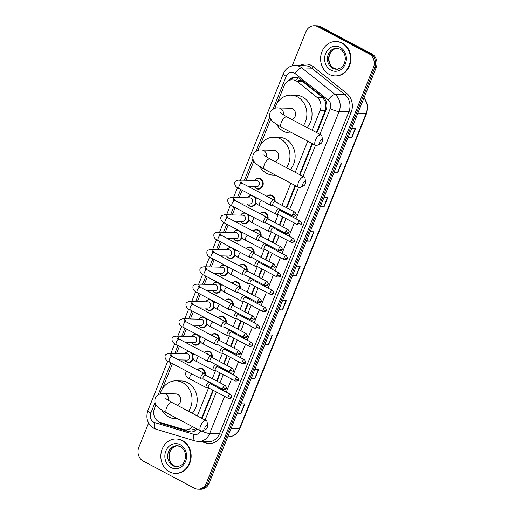 <?xml version="1.0" encoding="UTF-8"?>
<svg xmlns="http://www.w3.org/2000/svg" width="515" height="515" viewBox="0 0 515 515"><rect width="100%" height="100%" fill="white"/><g stroke="black" fill="none" stroke-linecap="round" stroke-linejoin="round"><path stroke-width="0.77" d="M267.079 196.434A5.504 4.77 91.4 0 1 270.459 194.934A5.504 4.77 91.4 0 1 272.338 195.436A5.504 4.77 91.4 0 1 275.01 201.468M260.114 213.77A5.504 4.77 91.4 0 1 263.487 212.277A5.504 4.77 91.4 0 1 265.373 212.772A5.504 4.77 91.4 0 1 268.038 218.811M253.142 231.113A5.504 4.77 91.4 0 1 256.522 229.613A5.504 4.77 91.4 0 1 258.401 230.108A5.504 4.77 91.4 0 1 261.066 236.147M246.17 248.449A5.504 4.77 91.4 0 1 249.55 246.949A5.504 4.77 91.4 0 1 251.429 247.445A5.504 4.77 91.4 0 1 254.101 253.483M239.205 265.785A5.504 4.77 91.4 0 1 242.578 264.285A5.504 4.77 91.4 0 1 244.464 264.787A5.504 4.77 91.4 0 1 247.129 270.819M232.233 283.121A5.504 4.77 91.4 0 1 235.613 281.621A5.504 4.77 91.4 0 1 237.492 282.123A5.504 4.77 91.4 0 1 240.157 288.162M225.261 300.457A5.504 4.77 91.4 0 1 228.641 298.964A5.504 4.77 91.4 0 1 230.52 299.46A5.504 4.77 91.4 0 1 233.192 305.498M218.296 317.8A5.504 4.77 91.4 0 1 221.669 316.3A5.504 4.77 91.4 0 1 223.555 316.796A5.504 4.77 91.4 0 1 226.22 322.834M211.324 335.136A5.504 4.77 91.4 0 1 214.703 333.636A5.504 4.77 91.4 0 1 216.583 334.132A5.504 4.77 91.4 0 1 219.248 340.17M204.352 352.472A5.504 4.77 91.4 0 1 207.732 350.973A5.504 4.77 91.4 0 1 209.611 351.475A5.504 4.77 91.4 0 1 212.283 357.507M197.387 369.809A5.504 4.77 91.4 0 1 200.76 368.315A5.504 4.77 91.4 0 1 202.646 368.811A5.504 4.77 91.4 0 1 205.311 374.849M254.719 196.897A5.504 4.77 91.4 0 1 255.826 198.648M255.981 202.807A5.504 4.77 91.4 0 1 251.365 206.489A5.504 4.77 91.4 0 1 249.485 205.987A5.504 4.77 91.4 0 1 247.483 203.985A5.163 4.468 91.4 0 0 249.266 205.665A5.163 4.468 91.4 0 0 251.03 206.135L253.032 206.18M247.747 214.234A5.504 4.77 91.4 0 1 248.861 215.985M249.015 220.15A5.504 4.77 91.4 0 1 244.393 223.825A5.504 4.77 91.4 0 1 242.514 223.323A5.504 4.77 91.4 0 1 240.511 221.321M240.775 231.57A5.504 4.77 91.4 0 1 241.889 233.321M242.044 237.486A5.504 4.77 91.4 0 1 237.428 241.162A5.504 4.77 91.4 0 1 235.542 240.666A5.504 4.77 91.4 0 1 233.54 238.657A5.163 4.468 91.4 0 0 235.323 240.344A5.163 4.468 91.4 0 0 237.087 240.808L239.095 240.859M233.81 248.906A5.504 4.77 91.4 0 1 234.917 250.657M235.072 254.822A5.504 4.77 91.4 0 1 230.456 258.498A5.504 4.77 91.4 0 1 228.576 258.002A5.504 4.77 91.4 0 1 226.574 256M254.474 186.649A5.163 4.468 91.4 0 0 256.232 188.329A5.163 4.468 91.4 0 0 257.996 188.799A5.163 4.468 91.4 0 0 262.47 184.788A5.163 4.468 91.4 0 0 260.011 178.943A5.163 4.468 91.4 0 0 258.24 178.473A5.163 4.468 91.4 0 0 254.616 180.456A5.504 4.77 91.4 0 1 258.594 178.139A5.504 4.77 91.4 0 1 260.481 178.634A5.504 4.77 91.4 0 1 263.107 184.872A5.504 4.77 91.4 0 1 258.337 189.147A5.504 4.77 91.4 0 1 256.451 188.651A5.504 4.77 91.4 0 1 254.449 186.649M226.838 266.249A5.504 4.77 91.4 0 1 227.952 268M228.106 272.158A5.504 4.77 91.4 0 1 223.484 275.834A5.504 4.77 91.4 0 1 221.605 275.338A5.504 4.77 91.4 0 1 219.602 273.336A5.163 4.468 91.4 0 0 221.386 275.016A5.163 4.468 91.4 0 0 223.15 275.486L225.152 275.531M219.866 283.585A5.504 4.77 91.4 0 1 220.98 285.336M221.135 289.494A5.504 4.77 91.4 0 1 216.519 293.177A5.504 4.77 91.4 0 1 214.633 292.675A5.504 4.77 91.4 0 1 212.631 290.672M212.901 300.921A5.504 4.77 91.4 0 1 214.008 302.672M214.163 306.837A5.504 4.77 91.4 0 1 209.547 310.513A5.504 4.77 91.4 0 1 207.667 310.011A5.504 4.77 91.4 0 1 205.665 308.009A5.163 4.468 91.4 0 0 207.448 309.695A5.163 4.468 91.4 0 0 209.212 310.159L211.214 310.204M205.929 318.257A5.504 4.77 91.4 0 1 207.043 320.008M207.197 324.173A5.504 4.77 91.4 0 1 202.575 327.849A5.504 4.77 91.4 0 1 200.696 327.353A5.504 4.77 91.4 0 1 198.693 325.345M198.957 335.593A5.504 4.77 91.4 0 1 200.071 337.344M200.226 341.509A5.504 4.77 91.4 0 1 195.61 345.185A5.504 4.77 91.4 0 1 193.724 344.69A5.504 4.77 91.4 0 1 191.722 342.687M191.992 352.936A5.504 4.77 91.4 0 1 193.099 354.687M193.254 358.846A5.504 4.77 91.4 0 1 188.638 362.521A5.504 4.77 91.4 0 1 186.758 362.026A5.504 4.77 91.4 0 1 184.756 360.024M316.448 132.535L325.841 108.826L325.712 102.408L322.77 97.65L302.929 81.788L301.545 80.9L297.76 79.96L292.456 79.831A10.326 8.942 -88.6 0 0 284.106 85.863L277.115 103.251M312.148 130.256L320.163 110.313A10.326 8.942 -88.6 0 0 317.182 97.515L297.335 81.653A10.326 8.942 -88.6 0 0 295.99 80.765A10.326 8.942 -88.6 0 0 292.456 79.831M201.616 418.199L212.888 390.151M214.568 385.98L214.91 385.13M216.583 380.952L219.86 372.815M221.534 368.637L221.875 367.787M223.555 363.616L226.825 355.472M228.506 351.301L228.847 350.451M230.527 346.28L233.797 338.136M235.477 333.965L235.819 333.115M237.492 328.943L240.769 320.8M242.443 316.628L242.784 315.779M244.464 311.601L247.734 303.464M249.415 299.286L249.756 298.436M251.436 294.265L254.706 286.128M256.386 281.95L256.728 281.1M258.401 276.928L261.678 268.785M263.352 264.613L263.693 263.764M265.373 259.592L268.643 251.449M270.324 247.277L270.665 246.428M272.345 242.25L275.615 234.113M277.295 229.941L277.637 229.091M279.31 224.913L282.587 216.776M284.261 212.598L284.602 211.749M286.282 207.577L295.153 185.509M299.543 174.591L312.064 143.447M155.942 404.674L154.532 408.189A10.326 8.942 -88.6 0 0 160.326 422.474L183.72 429.51A10.326 8.942 -88.6 0 0 185.786 429.838L191.316 429.974L194.271 429.368L195.893 428.409M197.309 415.914L208.575 387.898M210.365 383.45L210.603 382.845M212.283 378.673L215.54 370.555M217.33 366.107L217.575 365.508M219.248 361.337L222.512 353.219M224.302 348.771L224.54 348.172M226.22 344.001L229.484 335.883M231.274 331.435L231.512 330.836M233.192 326.658L236.449 318.547M238.239 314.099L238.484 313.5M240.157 309.322L243.421 301.204M245.211 296.762L245.449 296.157M247.129 291.986L250.393 283.868M252.183 279.42L252.421 278.821M254.101 274.649L257.358 266.532M259.148 262.084L259.393 261.485M261.066 257.313L264.33 249.196M266.12 244.747L266.358 244.149M268.038 239.971L271.302 231.859M273.092 227.411L273.33 226.806M275.01 222.635L278.267 214.517M280.057 210.075L280.302 209.47M281.975 205.298L290.846 183.231M295.237 172.313L307.758 141.168M185.786 429.838A10.326 8.942 -88.6 0 0 192.488 426.607M270.781 119.01L260.204 145.314M253.869 161.073L246.157 180.256M242.147 190.241L239.192 197.593M235.175 207.577L232.22 214.929M228.209 224.913L225.248 232.265M221.238 242.25L218.283 249.608M214.266 259.586L211.311 266.944M207.3 276.928L204.339 284.28M200.329 294.265L197.374 301.616M193.357 311.601L190.402 318.952M186.391 328.937L183.43 336.295M179.42 346.28L176.465 353.631M172.448 363.616L162.277 388.915M247.625 197.792A5.504 4.77 91.4 0 1 251.623 195.475A5.504 4.77 91.4 0 1 252.112 195.52M248.455 216.757A5.163 4.468 91.4 0 0 246.067 213.616A5.163 4.468 91.4 0 0 244.303 213.152A5.163 4.468 91.4 0 0 240.679 215.128A5.504 4.77 91.4 0 1 244.657 212.811A5.504 4.77 91.4 0 1 245.146 212.856M233.688 232.465A5.504 4.77 91.4 0 1 237.685 230.154A5.504 4.77 91.4 0 1 238.175 230.192M234.518 251.436A5.163 4.468 91.4 0 0 232.13 248.294A5.163 4.468 91.4 0 0 230.366 247.824A5.163 4.468 91.4 0 0 226.742 249.807A5.504 4.77 91.4 0 1 230.714 247.49A5.504 4.77 91.4 0 1 231.203 247.528M219.751 267.143A5.504 4.77 91.4 0 1 223.748 264.826A5.504 4.77 91.4 0 1 224.237 264.865M220.575 286.108A5.163 4.468 91.4 0 0 218.193 282.967A5.163 4.468 91.4 0 0 216.422 282.503A5.163 4.468 91.4 0 0 212.798 284.48A5.504 4.77 91.4 0 1 216.776 282.162A5.504 4.77 91.4 0 1 217.266 282.207M205.807 301.816A5.504 4.77 91.4 0 1 209.805 299.505A5.504 4.77 91.4 0 1 210.294 299.543M206.637 320.787A5.163 4.468 91.4 0 0 204.249 317.639A5.163 4.468 91.4 0 0 202.485 317.176A5.163 4.468 91.4 0 0 198.861 319.152A5.504 4.77 91.4 0 1 202.839 316.841A5.504 4.77 91.4 0 1 203.328 316.88M191.87 336.495A5.504 4.77 91.4 0 1 195.867 334.177A5.504 4.77 91.4 0 1 196.357 334.216M184.898 353.831A5.504 4.77 91.4 0 1 188.896 351.513A5.504 4.77 91.4 0 1 189.385 351.552M316.918 132.78L326.059 110.043A10.326 8.942 -88.6 0 0 323.079 97.245L300.258 79.001A10.326 8.942 -88.6 0 0 298.906 78.113A10.326 8.942 -88.6 0 0 295.378 77.179A10.326 8.942 -88.6 0 0 288.297 80.907M290.383 80.063A10.326 8.942 91.4 0 1 296.061 77.231M292.185 65.843L305.884 31.776A10.326 8.942 91.4 0 1 314.234 25.75A10.326 8.942 91.4 0 1 317.761 26.683L369.107 53.875A10.326 8.942 91.4 0 1 373.433 67.555L206.367 483.154A10.326 8.942 91.4 0 1 198.018 489.186A10.326 8.942 91.4 0 1 194.483 488.252L143.144 461.06A10.326 8.942 91.4 0 1 138.812 447.381L148.603 423.027M314.234 25.75L316.983 25.814A10.326 8.942 91.4 0 1 320.517 26.748L371.856 53.94L370.478 53.908A10.326 8.942 91.4 0 1 374.811 67.587L207.745 483.192A10.326 8.942 91.4 0 1 199.389 489.218A10.326 8.942 91.4 0 0 207.745 483.192L374.811 67.587A10.326 8.942 91.4 0 0 370.478 53.908L319.139 26.716L370.478 53.908L369.107 53.875M315.611 25.782A10.326 8.942 91.4 0 1 319.139 26.716A10.326 8.942 91.4 0 0 315.611 25.782M202.08 418.444L213.352 390.396M215.032 386.224L215.373 385.375M217.053 381.203L220.323 373.06M222.004 368.888L222.345 368.038M224.019 363.86L227.295 355.723M228.969 351.545L229.317 350.696M230.99 346.524L234.261 338.387M235.941 334.209L236.282 333.36M237.962 329.188L241.232 321.045M242.913 316.873L243.254 316.023M244.928 311.852L248.204 303.708M249.878 299.537L250.226 298.687M251.899 294.509L255.17 286.372M256.85 282.201L257.191 281.351M258.871 277.173L262.141 269.036M263.822 264.858L264.163 264.008M265.837 259.837L269.113 251.7M270.787 247.522L271.135 246.672M272.808 242.501L276.079 234.357M277.759 230.186L278.1 229.336M279.78 225.164L283.05 217.021M284.731 212.85L285.072 212M286.746 207.822L295.616 185.761M300.007 174.843L312.528 143.698M158.279 421.534A10.326 8.942 -88.6 0 0 161.736 423.588L188.638 431.679A10.326 8.942 -88.6 0 0 190.698 432.008A10.326 8.942 -88.6 0 0 197.148 429.072M191.387 431.995A10.326 8.942 91.4 0 1 190.009 431.712L163.113 423.62A10.326 8.942 91.4 0 1 161.118 422.712M371.856 53.94A10.326 8.942 91.4 0 1 376.188 67.62L209.116 483.225A10.326 8.942 91.4 0 1 200.766 489.25L198.018 489.186M265.09 343.981L268.444 344.426A2.755 0.547 21.9 0 0 268.714 344.451L264.942 344.361M268.714 334.975L272.486 335.059L268.714 344.451M251.256 378.403L254.603 378.853A2.755 0.547 21.9 0 0 254.874 378.873L251.101 378.783M254.874 369.397L258.646 369.487L254.874 378.873M237.415 412.83L240.763 413.275A2.755 0.547 21.9 0 0 241.033 413.3L237.261 413.21M241.039 403.824L244.812 403.908L241.033 413.3M306.612 240.705L309.959 241.155A2.755 0.547 21.9 0 0 310.23 241.174L306.457 241.084M310.23 231.699L314.002 231.789L310.23 241.174M320.446 206.283L323.793 206.727A2.755 0.547 21.9 0 0 324.07 206.753L320.291 206.663M324.07 197.271L327.843 197.361L324.07 206.753M334.286 171.856L337.634 172.306A2.755 0.547 21.9 0 0 337.904 172.325L334.132 172.235M337.904 162.849L341.683 162.94L337.904 172.325M348.127 137.434L351.475 137.878A2.755 0.547 21.9 0 0 351.745 137.904L347.973 137.814M351.745 128.422L355.517 128.512L351.745 137.904M278.93 309.554L282.278 310.004A2.755 0.547 21.9 0 0 282.548 310.024L278.776 309.933M282.555 300.548L286.327 300.638L282.548 310.024M292.771 275.132L296.119 275.577A2.755 0.547 21.9 0 0 296.389 275.602L292.617 275.512M296.389 266.12L300.161 266.21L296.389 275.602M329.207 74.379A17.207 14.903 91.4 0 1 320.987 54.899A17.207 14.903 91.4 0 1 335.902 41.528A17.207 14.903 91.4 0 1 341.786 43.08A17.207 14.903 91.4 0 1 350 62.566A17.207 14.903 91.4 0 1 335.085 75.93A17.207 14.903 91.4 0 1 329.207 74.379M335.902 41.528L336.417 41.541A17.207 14.903 91.4 0 1 342.301 43.093A17.207 14.903 91.4 0 1 350.515 62.579A17.207 14.903 91.4 0 1 335.606 75.943L335.085 75.93M319.886 141.58A2.408 1.107 117.9 0 0 320.626 143.698A2.408 1.107 117.9 0 0 322.293 141.638A2.408 1.107 117.9 0 0 322.557 140.054A2.408 1.107 117.9 0 0 321.431 139.584A2.408 1.107 117.9 0 0 319.886 141.58M320.626 143.698L317.266 145.256A5.852 2.684 -62.1 0 1 315.65 145.352A5.852 2.684 -62.1 0 1 315.463 140.112A5.852 2.684 -62.1 0 1 321.128 135.007A5.852 2.684 -62.1 0 1 321.959 136.404L322.557 140.054M292.089 119.628A5.852 5.066 -88.6 0 0 295.552 114.388A5.852 5.066 -88.6 0 0 292.629 108.768A5.852 5.066 -88.6 0 0 290.627 108.24L278.589 107.957C275.216 107.448 272.377 108.968 270.072 112.508C269.236 115.669 269.757 118.231 271.637 120.195C272.287 121.527 275.609 123.903 281.602 127.321L315.65 145.352M292.153 132.909A18.926 16.39 91.4 0 1 290.042 133.012A18.926 16.39 91.4 0 1 283.572 131.306A18.926 16.39 91.4 0 1 276.709 124.456M274.901 108.356A18.926 16.39 91.4 0 1 290.936 95.166A18.926 16.39 91.4 0 1 297.413 96.878A18.926 16.39 91.4 0 1 303.419 125.628M290.936 95.166L296.099 95.288A18.926 16.39 91.4 0 1 302.569 97A18.926 16.39 91.4 0 1 307.152 127.611M302.975 183.643A2.408 1.107 117.9 0 0 303.721 185.761A2.408 1.107 117.9 0 0 305.382 183.701A2.408 1.107 117.9 0 0 305.653 182.117A2.408 1.107 117.9 0 0 304.52 181.647A2.408 1.107 117.9 0 0 302.975 183.643M303.721 185.761L300.361 187.318A5.852 2.684 -62.1 0 1 298.739 187.409A5.852 2.684 -62.1 0 1 298.552 182.168A5.852 2.684 -62.1 0 1 304.217 177.07A5.852 2.684 -62.1 0 1 305.047 178.46L305.653 182.117M275.177 161.691A5.852 5.066 -88.6 0 0 278.641 156.451A5.852 5.066 -88.6 0 0 275.718 150.831A5.852 5.066 -88.6 0 0 273.723 150.303L261.678 150.019C258.311 149.511 255.472 151.024 253.168 154.571C252.331 157.732 252.852 160.294 254.725 162.251C255.382 163.59 258.704 165.965 264.691 169.377L298.739 187.409M275.242 174.965A18.926 16.39 91.4 0 1 273.137 175.074A18.926 16.39 91.4 0 1 266.661 173.362A18.926 16.39 91.4 0 1 259.805 166.519M257.996 150.412A18.926 16.39 91.4 0 1 274.032 137.228A18.926 16.39 91.4 0 1 280.501 138.941A18.926 16.39 91.4 0 1 286.507 167.69M274.032 137.228L279.188 137.351A18.926 16.39 91.4 0 1 285.664 139.063A18.926 16.39 91.4 0 1 290.241 169.667M205.047 427.244A2.408 1.107 117.9 0 0 205.794 429.362A2.408 1.107 117.9 0 0 207.455 427.302A2.408 1.107 117.9 0 0 207.725 425.718A2.408 1.107 117.9 0 0 206.592 425.248A2.408 1.107 117.9 0 0 205.047 427.244M205.794 429.362L202.434 430.92A5.852 2.684 -62.1 0 1 200.811 431.01A5.852 2.684 -62.1 0 1 200.625 425.776A5.852 2.684 -62.1 0 1 206.29 420.671A5.852 2.684 -62.1 0 1 207.12 422.062L207.725 425.718M177.25 405.292A5.852 5.066 -88.6 0 0 180.714 400.052A5.852 5.066 -88.6 0 0 177.791 394.432A5.852 5.066 -88.6 0 0 175.795 393.904L163.751 393.621C160.384 393.112 157.545 394.632 155.24 398.172C154.403 401.333 154.925 403.895 156.798 405.859C157.455 407.191 160.777 409.567 166.763 412.978L200.811 431.01M177.315 418.566A18.926 16.39 91.4 0 1 175.209 418.676A18.926 16.39 91.4 0 1 168.733 416.963A18.926 16.39 91.4 0 1 161.877 410.12M160.068 394.014A18.926 16.39 91.4 0 1 176.104 380.83A18.926 16.39 91.4 0 1 182.574 382.542A18.926 16.39 91.4 0 1 188.58 411.292M176.104 380.83L181.261 380.952A18.926 16.39 91.4 0 1 187.737 382.664A18.926 16.39 91.4 0 1 192.314 413.275M169.429 471.83A17.207 14.903 91.4 0 1 161.214 452.344A17.207 14.903 91.4 0 1 176.13 438.98A17.207 14.903 91.4 0 1 182.014 440.531A17.207 14.903 91.4 0 1 190.228 460.011A17.207 14.903 91.4 0 1 175.312 473.382A17.207 14.903 91.4 0 1 169.429 471.83M176.13 438.98L176.645 438.992A17.207 14.903 91.4 0 1 182.529 440.544A17.207 14.903 91.4 0 1 190.743 460.024A17.207 14.903 91.4 0 1 175.827 473.394L175.312 473.382M240.814 183.559L240.305 182.053L242.127 183.218A3.096 1.423 117.9 0 0 239.134 185.921A3.096 1.423 117.9 0 0 239.063 186.095A3.096 1.423 117.9 0 0 239.23 188.696C235.928 187.338 234.447 185.278 234.789 182.516C234.782 181.357 236.115 180.546 238.793 180.083L256.818 180.507A3.096 2.684 91.4 0 1 257.88 180.784A3.096 2.684 91.4 0 1 259.354 184.293A3.096 2.684 91.4 0 1 256.67 186.7L248.327 186.501M275.171 201.693L274.089 200.226A3.096 1.423 117.9 0 0 273.851 200.02A3.096 1.423 117.9 0 0 273.536 199.942A3.096 1.423 117.9 0 0 270.858 202.723A3.096 1.423 117.9 0 0 270.954 205.498A3.096 1.423 117.9 0 0 271.257 205.575A3.096 1.423 117.9 0 0 271.27 205.575M275.242 201.79A2.234 1.024 117.9 0 0 275.074 201.642A2.234 1.024 117.9 0 0 274.843 201.584A2.234 1.024 117.9 0 0 272.905 203.592A2.234 1.024 117.9 0 0 272.976 205.594L292.81 216.1C295.23 216.145 296.273 215.766 295.932 214.955A2.234 0.444 21.9 0 1 295.616 215.051A2.234 0.444 -158.1 0 1 292.739 214.092A2.234 1.024 117.9 0 0 292.81 216.1M233.842 200.895L233.334 199.395L235.162 200.56A3.096 1.423 117.9 0 0 232.162 203.258A3.096 1.423 117.9 0 0 232.091 203.438A3.096 1.423 117.9 0 0 232.259 206.032C228.956 204.674 227.476 202.614 227.817 199.859C227.81 198.693 229.143 197.882 231.821 197.419L249.846 197.844A3.096 2.684 91.4 0 1 250.908 198.127A3.096 2.684 91.4 0 1 252.389 201.629A3.096 2.684 91.4 0 1 249.704 204.037L241.355 203.837M247.651 197.792A5.163 4.468 91.4 0 1 251.275 195.809A5.163 4.468 91.4 0 1 253.039 196.279A5.163 4.468 91.4 0 1 255.427 199.421M268.199 219.03L267.118 217.568A3.096 1.423 117.9 0 0 266.886 217.356A3.096 1.423 117.9 0 0 266.564 217.279A3.096 1.423 117.9 0 0 263.886 220.059A3.096 1.423 117.9 0 0 263.983 222.834A3.096 1.423 117.9 0 0 264.292 222.911A3.096 1.423 117.9 0 0 264.304 222.911L266.107 222.982M268.27 219.126A2.234 1.024 117.9 0 0 268.103 218.978A2.234 1.024 117.9 0 0 267.871 218.92A2.234 1.024 117.9 0 0 265.94 220.929A2.234 1.024 117.9 0 0 266.01 222.931L285.844 233.437C288.265 233.482 289.301 233.102 288.966 232.291A2.234 0.444 21.9 0 1 288.645 232.387A2.234 0.444 -158.1 0 1 285.774 231.435A2.234 1.024 117.9 0 0 285.844 233.437M255.524 202.015A5.163 4.468 91.4 0 1 251.03 206.135M226.87 218.231L226.368 216.731L228.19 217.897A3.096 1.423 117.9 0 0 225.19 220.594A3.096 1.423 117.9 0 0 225.126 220.774A3.096 1.423 117.9 0 0 225.293 223.368C221.984 222.01 220.504 219.95 220.845 217.195C220.838 216.036 222.177 215.219 224.849 214.755L242.88 215.18A3.096 2.684 91.4 0 1 243.936 215.463A3.096 2.684 91.4 0 1 245.417 218.965A3.096 2.684 91.4 0 1 242.732 221.373L234.389 221.18M248.552 219.351A5.163 4.468 91.4 0 1 244.059 223.471A5.163 4.468 91.4 0 1 242.295 223.008A5.163 4.468 91.4 0 1 240.531 221.321M261.234 236.366L260.152 234.904A3.096 1.423 117.9 0 0 259.914 234.698A3.096 1.423 117.9 0 0 259.599 234.615A3.096 1.423 117.9 0 0 256.914 237.396A3.096 1.423 117.9 0 0 257.017 240.17A3.096 1.423 117.9 0 0 257.32 240.248A3.096 1.423 117.9 0 0 257.333 240.248M261.305 236.462A2.234 1.024 117.9 0 0 261.131 236.314A2.234 1.024 117.9 0 0 260.905 236.256A2.234 1.024 117.9 0 0 258.968 238.265A2.234 1.024 117.9 0 0 259.039 240.267L278.873 250.773C281.293 250.818 282.336 250.438 281.995 249.633A2.234 0.444 21.9 0 1 281.673 249.724A2.234 0.444 -158.1 0 1 278.802 248.771A2.234 1.024 117.9 0 0 278.873 250.773M219.905 235.567L219.396 234.068L221.218 235.233A3.096 1.423 117.9 0 0 218.225 237.93A3.096 1.423 117.9 0 0 218.154 238.11A3.096 1.423 117.9 0 0 218.321 240.705C215.019 239.346 213.538 237.293 213.88 234.531C213.873 233.372 215.206 232.555 217.884 232.091L235.909 232.516A3.096 2.684 91.4 0 1 236.971 232.799A3.096 2.684 91.4 0 1 238.445 236.308A3.096 2.684 91.4 0 1 235.761 238.709L227.418 238.516M233.707 232.465A5.163 4.468 91.4 0 1 237.331 230.488A5.163 4.468 91.4 0 1 239.102 230.952A5.163 4.468 91.4 0 1 241.484 234.093M254.262 253.708L253.18 252.241A3.096 1.423 117.9 0 0 252.942 252.035A3.096 1.423 117.9 0 0 252.627 251.957A3.096 1.423 117.9 0 0 249.949 254.732A3.096 1.423 117.9 0 0 250.045 257.506A3.096 1.423 117.9 0 0 250.348 257.59A3.096 1.423 117.9 0 0 250.361 257.59L252.17 257.661M254.333 253.805A2.234 1.024 117.9 0 0 254.165 253.65A2.234 1.024 117.9 0 0 253.934 253.592A2.234 1.024 117.9 0 0 251.996 255.601A2.234 1.024 117.9 0 0 252.067 257.609L271.901 268.109C274.321 268.161 275.364 267.774 275.023 266.97A2.234 0.444 21.9 0 1 274.707 267.066A2.234 0.444 -158.1 0 1 271.83 266.107A2.234 1.024 117.9 0 0 271.901 268.109M241.587 236.694A5.163 4.468 91.4 0 1 237.087 240.808M212.933 252.904L212.425 251.404L214.253 252.569A3.096 1.423 117.9 0 0 211.253 255.273A3.096 1.423 117.9 0 0 211.182 255.446A3.096 1.423 117.9 0 0 211.35 258.047C208.047 256.682 206.567 254.629 206.908 251.867C206.901 250.708 208.234 249.897 210.912 249.427L228.937 249.859A3.096 2.684 91.4 0 1 229.999 250.136A3.096 2.684 91.4 0 1 231.48 253.644A3.096 2.684 91.4 0 1 228.795 256.052L220.446 255.852M234.615 254.03A5.163 4.468 91.4 0 1 230.121 258.144A5.163 4.468 91.4 0 1 228.357 257.68A5.163 4.468 91.4 0 1 226.594 256M247.29 271.045L246.209 269.577A3.096 1.423 117.9 0 0 245.977 269.371A3.096 1.423 117.9 0 0 245.655 269.293A3.096 1.423 117.9 0 0 242.977 272.075A3.096 1.423 117.9 0 0 243.074 274.843A3.096 1.423 117.9 0 0 243.383 274.926A3.096 1.423 117.9 0 0 243.395 274.926M247.361 271.141A2.234 1.024 117.9 0 0 247.194 270.993A2.234 1.024 117.9 0 0 246.962 270.935A2.234 1.024 117.9 0 0 245.031 272.944A2.234 1.024 117.9 0 0 245.101 274.946L264.935 285.445C267.356 285.497 268.392 285.117 268.058 284.306A2.234 0.444 21.9 0 1 267.736 284.402A2.234 0.444 -158.1 0 1 264.865 283.443A2.234 1.024 117.9 0 0 264.935 285.445M205.961 270.246L205.459 268.74L207.281 269.905A3.096 1.423 117.9 0 0 204.281 272.609A3.096 1.423 117.9 0 0 204.217 272.783A3.096 1.423 117.9 0 0 204.384 275.383C201.082 274.025 199.595 271.965 199.936 269.21C199.929 268.045 201.268 267.234 203.94 266.77L221.971 267.195A3.096 2.684 91.4 0 1 223.027 267.472A3.096 2.684 91.4 0 1 224.508 270.98A3.096 2.684 91.4 0 1 221.823 273.388L213.48 273.188M219.77 267.143A5.163 4.468 91.4 0 1 223.394 265.161A5.163 4.468 91.4 0 1 225.158 265.631A5.163 4.468 91.4 0 1 227.546 268.772M240.325 288.381L239.243 286.919A3.096 1.423 117.9 0 0 239.005 286.707A3.096 1.423 117.9 0 0 238.69 286.63A3.096 1.423 117.9 0 0 236.005 289.411A3.096 1.423 117.9 0 0 236.108 292.185A3.096 1.423 117.9 0 0 236.411 292.263A3.096 1.423 117.9 0 0 236.424 292.263L238.226 292.333M240.396 288.477A2.234 1.024 117.9 0 0 240.222 288.329A2.234 1.024 117.9 0 0 239.996 288.271A2.234 1.024 117.9 0 0 238.059 290.28A2.234 1.024 117.9 0 0 238.13 292.282L257.964 302.788C260.384 302.833 261.427 302.453 261.086 301.642A2.234 0.444 21.9 0 1 260.764 301.739A2.234 0.444 -158.1 0 1 257.893 300.786A2.234 1.024 117.9 0 0 257.964 302.788M227.643 271.366A5.163 4.468 91.4 0 1 223.15 275.486M198.996 287.582L198.487 286.082L200.309 287.248A3.096 1.423 117.9 0 0 197.316 289.945A3.096 1.423 117.9 0 0 197.245 290.125A3.096 1.423 117.9 0 0 197.412 292.72C194.11 291.361 192.629 289.301 192.971 286.546C192.964 285.381 194.297 284.57 196.975 284.106L215 284.531A3.096 2.684 91.4 0 1 216.062 284.814A3.096 2.684 91.4 0 1 217.536 288.316A3.096 2.684 91.4 0 1 214.852 290.724L206.509 290.524M220.678 288.703A5.163 4.468 91.4 0 1 216.178 292.823A5.163 4.468 91.4 0 1 214.414 292.353A5.163 4.468 91.4 0 1 212.656 290.672M233.353 305.717L232.271 304.256A3.096 1.423 117.9 0 0 232.033 304.05A3.096 1.423 117.9 0 0 231.718 303.966A3.096 1.423 117.9 0 0 229.04 306.747A3.096 1.423 117.9 0 0 229.136 309.521A3.096 1.423 117.9 0 0 229.439 309.599A3.096 1.423 117.9 0 0 229.452 309.599M233.424 305.813A2.234 1.024 117.9 0 0 233.256 305.665A2.234 1.024 117.9 0 0 233.025 305.607A2.234 1.024 117.9 0 0 231.087 307.616A2.234 1.024 117.9 0 0 231.158 309.618L250.992 320.124C253.412 320.169 254.455 319.789 254.114 318.978A2.234 0.444 21.9 0 1 253.798 319.075A2.234 0.444 -158.1 0 1 250.921 318.122A2.234 1.024 117.9 0 0 250.992 320.124M192.024 304.919L191.516 303.419L193.344 304.584A3.096 1.423 117.9 0 0 190.344 307.281A3.096 1.423 117.9 0 0 190.273 307.461A3.096 1.423 117.9 0 0 190.441 310.056C187.138 308.697 185.657 306.637 185.999 303.882C185.992 302.723 187.325 301.906 190.003 301.442L208.028 301.867A3.096 2.684 91.4 0 1 209.09 302.151A3.096 2.684 91.4 0 1 210.571 305.659A3.096 2.684 91.4 0 1 207.886 308.06L199.537 307.867M205.833 301.816A5.163 4.468 91.4 0 1 209.457 299.839A5.163 4.468 91.4 0 1 211.221 300.303A5.163 4.468 91.4 0 1 213.609 303.444M226.381 323.053L225.3 321.592A3.096 1.423 117.9 0 0 225.068 321.386A3.096 1.423 117.9 0 0 224.746 321.302A3.096 1.423 117.9 0 0 222.068 324.083A3.096 1.423 117.9 0 0 222.165 326.858A3.096 1.423 117.9 0 0 222.474 326.935A3.096 1.423 117.9 0 0 222.486 326.935L224.289 327.012M226.452 323.15A2.234 1.024 117.9 0 0 226.285 323.002A2.234 1.024 117.9 0 0 226.053 322.944A2.234 1.024 117.9 0 0 224.122 324.952A2.234 1.024 117.9 0 0 224.192 326.954L244.026 337.46C246.447 337.505 247.483 337.125 247.149 336.321A2.234 0.444 21.9 0 1 246.827 336.417A2.234 0.444 -158.1 0 1 243.956 335.458A2.234 1.024 117.9 0 0 244.026 337.46M213.706 306.045A5.163 4.468 91.4 0 1 209.212 310.159M185.052 322.255L184.55 320.755L186.372 321.92A3.096 1.423 117.9 0 0 183.372 324.624A3.096 1.423 117.9 0 0 183.308 324.798A3.096 1.423 117.9 0 0 183.475 327.392C180.173 326.034 178.686 323.98 179.027 321.218C179.02 320.06 180.359 319.249 183.031 318.779L201.062 319.21A3.096 2.684 91.4 0 1 202.118 319.487A3.096 2.684 91.4 0 1 203.599 322.995A3.096 2.684 91.4 0 1 200.914 325.403L192.571 325.203M206.734 323.381A5.163 4.468 91.4 0 1 202.241 327.495A5.163 4.468 91.4 0 1 200.477 327.031A5.163 4.468 91.4 0 1 198.713 325.345M219.416 340.396L218.334 338.928A3.096 1.423 117.9 0 0 218.096 338.722A3.096 1.423 117.9 0 0 217.781 338.645A3.096 1.423 117.9 0 0 215.096 341.419A3.096 1.423 117.9 0 0 215.199 344.194A3.096 1.423 117.9 0 0 215.502 344.277A3.096 1.423 117.9 0 0 215.515 344.277M219.487 340.492A2.234 1.024 117.9 0 0 219.313 340.338A2.234 1.024 117.9 0 0 219.087 340.286A2.234 1.024 117.9 0 0 217.15 342.288A2.234 1.024 117.9 0 0 217.221 344.297L237.055 354.796C239.475 354.848 240.518 354.462 240.177 353.657A2.234 0.444 21.9 0 1 239.855 353.754A2.234 0.444 -158.1 0 1 236.984 352.794A2.234 1.024 117.9 0 0 237.055 354.796M178.087 339.591L177.578 338.091L179.4 339.256A3.096 1.423 117.9 0 0 176.407 341.96A3.096 1.423 117.9 0 0 176.336 342.134A3.096 1.423 117.9 0 0 176.503 344.735C173.201 343.376 171.72 341.316 172.061 338.555C172.055 337.396 173.388 336.585 176.066 336.115L194.091 336.546A3.096 2.684 91.4 0 1 195.153 336.823A3.096 2.684 91.4 0 1 196.627 340.331A3.096 2.684 91.4 0 1 193.943 342.739L185.6 342.539M199.769 340.718A5.163 4.468 91.4 0 1 195.269 344.838A5.163 4.468 91.4 0 1 193.505 344.368A5.163 4.468 91.4 0 1 191.747 342.687M191.889 336.495A5.163 4.468 91.4 0 1 195.513 334.512A5.163 4.468 91.4 0 1 197.284 334.982A5.163 4.468 91.4 0 1 199.666 338.123M212.444 357.732L211.362 356.264A3.096 1.423 117.9 0 0 211.124 356.058A3.096 1.423 117.9 0 0 210.809 355.981A3.096 1.423 117.9 0 0 208.131 358.762A3.096 1.423 117.9 0 0 208.227 361.536A3.096 1.423 117.9 0 0 208.53 361.614A3.096 1.423 117.9 0 0 208.543 361.614L210.352 361.685M212.515 357.828A2.234 1.024 117.9 0 0 212.347 357.68A2.234 1.024 117.9 0 0 212.116 357.622A2.234 1.024 117.9 0 0 210.178 359.631A2.234 1.024 117.9 0 0 210.249 361.633L230.083 372.139C232.503 372.184 233.546 371.804 233.205 370.993A2.234 0.444 21.9 0 1 232.889 371.09A2.234 0.444 -158.1 0 1 230.012 370.131A2.234 1.024 117.9 0 0 230.083 372.139M171.115 356.934L170.607 355.434L172.435 356.592A3.096 1.423 117.9 0 0 169.435 359.296A3.096 1.423 117.9 0 0 169.364 359.47A3.096 1.423 117.9 0 0 169.532 362.071C166.229 360.712 164.749 358.652 165.09 355.897C165.083 354.732 166.416 353.921 169.094 353.457L187.119 353.882A3.096 2.684 91.4 0 1 188.181 354.159A3.096 2.684 91.4 0 1 189.662 357.668A3.096 2.684 91.4 0 1 186.977 360.075L178.628 359.876M192.797 358.054A5.163 4.468 91.4 0 1 188.303 362.174A5.163 4.468 91.4 0 1 186.539 361.704A5.163 4.468 91.4 0 1 184.776 360.024M184.924 353.831A5.163 4.468 91.4 0 1 188.548 351.848A5.163 4.468 91.4 0 1 190.312 352.318A5.163 4.468 91.4 0 1 192.7 355.459M205.472 375.068L204.391 373.607A3.096 1.423 117.9 0 0 204.159 373.394A3.096 1.423 117.9 0 0 203.837 373.317A3.096 1.423 117.9 0 0 201.159 376.098A3.096 1.423 117.9 0 0 201.256 378.873A3.096 1.423 117.9 0 0 201.565 378.95A3.096 1.423 117.9 0 0 201.577 378.95M205.543 375.165A2.234 1.024 117.9 0 0 205.376 375.017A2.234 1.024 117.9 0 0 205.144 374.959A2.234 1.024 117.9 0 0 203.213 376.967A2.234 1.024 117.9 0 0 203.283 378.969L223.117 389.475C225.538 389.52 226.581 389.14 226.24 388.329A2.234 0.444 21.9 0 1 225.918 388.426A2.234 0.444 -158.1 0 1 223.047 387.473A2.234 1.024 117.9 0 0 223.117 389.475M268.727 197.303A3.096 2.684 91.4 0 1 269.738 197.586A3.096 2.684 91.4 0 1 270.581 198.288M280.424 210.571L279.342 209.103A3.096 1.423 117.9 0 0 279.104 208.897A3.096 1.423 117.9 0 0 278.789 208.82A3.096 1.423 117.9 0 0 276.246 211.279A3.096 1.423 117.9 0 0 276.207 214.369A3.096 1.423 117.9 0 0 276.51 214.452A3.096 1.423 117.9 0 0 276.523 214.452L278.332 214.523M267.143 196.466A5.163 4.468 91.4 0 1 270.105 195.275A5.163 4.468 91.4 0 1 271.869 195.739A5.163 4.468 91.4 0 1 274.45 200.715M280.495 210.667A2.234 1.024 117.9 0 0 280.327 210.513A2.234 1.024 117.9 0 0 280.096 210.461A2.234 1.024 117.9 0 0 278.158 212.463A2.234 1.024 117.9 0 0 278.229 214.472L298.063 224.971C300.49 225.023 301.526 224.643 301.191 223.832A2.234 0.444 21.9 0 1 300.869 223.928A2.234 0.444 -158.1 0 1 297.992 222.969A2.234 1.024 117.9 0 0 298.063 224.971M261.755 214.646A3.096 2.684 91.4 0 1 262.772 214.922A3.096 2.684 91.4 0 1 263.616 215.624M273.452 227.907L272.371 226.439A3.096 1.423 117.9 0 0 272.139 226.233A3.096 1.423 117.9 0 0 271.817 226.156A3.096 1.423 117.9 0 0 269.274 228.621A3.096 1.423 117.9 0 0 269.236 231.711A3.096 1.423 117.9 0 0 269.545 231.789A3.096 1.423 117.9 0 0 269.557 231.789M260.178 213.809A5.163 4.468 91.4 0 1 263.139 212.611A5.163 4.468 91.4 0 1 264.903 213.075A5.163 4.468 91.4 0 1 267.478 218.051M273.529 228.003A2.234 1.024 117.9 0 0 273.356 227.855A2.234 1.024 117.9 0 0 273.124 227.797A2.234 1.024 117.9 0 0 271.193 229.806A2.234 1.024 117.9 0 0 271.263 231.808L291.097 242.314C293.518 242.359 294.561 241.979 294.22 241.168A2.234 0.444 21.9 0 1 293.898 241.265A2.234 0.444 -158.1 0 1 291.026 240.305A2.234 1.024 117.9 0 0 291.097 242.314M254.783 231.982A3.096 2.684 91.4 0 1 255.801 232.259A3.096 2.684 91.4 0 1 256.644 232.967M266.487 245.243L265.405 243.782A3.096 1.423 117.9 0 0 265.167 243.569A3.096 1.423 117.9 0 0 264.852 243.492A3.096 1.423 117.9 0 0 262.309 245.958A3.096 1.423 117.9 0 0 262.27 249.048A3.096 1.423 117.9 0 0 262.573 249.125A3.096 1.423 117.9 0 0 262.586 249.125L264.388 249.196M253.206 231.145A5.163 4.468 91.4 0 1 256.167 229.948A5.163 4.468 91.4 0 1 257.931 230.411A5.163 4.468 91.4 0 1 260.506 235.387M266.558 245.34A2.234 1.024 117.9 0 0 266.384 245.192A2.234 1.024 117.9 0 0 266.158 245.134A2.234 1.024 117.9 0 0 264.221 247.142A2.234 1.024 117.9 0 0 264.292 249.144L284.126 259.65C286.546 259.695 287.589 259.315 287.248 258.504A2.234 0.444 21.9 0 1 286.932 258.601A2.234 0.444 -158.1 0 1 284.055 257.648A2.234 1.024 117.9 0 0 284.126 259.65M247.818 249.318A3.096 2.684 91.4 0 1 248.829 249.595A3.096 2.684 91.4 0 1 249.672 250.303M259.515 262.579L258.433 261.118A3.096 1.423 117.9 0 0 258.195 260.912A3.096 1.423 117.9 0 0 257.88 260.828A3.096 1.423 117.9 0 0 255.337 263.294A3.096 1.423 117.9 0 0 255.298 266.384A3.096 1.423 117.9 0 0 255.601 266.461A3.096 1.423 117.9 0 0 255.614 266.461L257.423 266.532M246.234 248.481A5.163 4.468 91.4 0 1 249.196 247.284A5.163 4.468 91.4 0 1 250.959 247.754A5.163 4.468 91.4 0 1 253.541 252.723M259.586 262.676A2.234 1.024 117.9 0 0 259.418 262.528A2.234 1.024 117.9 0 0 259.187 262.47A2.234 1.024 117.9 0 0 257.249 264.478A2.234 1.024 117.9 0 0 257.32 266.48L277.154 276.986C279.581 277.031 280.617 276.652 280.282 275.847A2.234 0.444 21.9 0 1 279.96 275.937A2.234 0.444 -158.1 0 1 277.083 274.984A2.234 1.024 117.9 0 0 277.154 276.986M240.846 266.654A3.096 2.684 91.4 0 1 241.863 266.931A3.096 2.684 91.4 0 1 242.707 267.639M252.543 279.915L251.462 278.454A3.096 1.423 117.9 0 0 251.23 278.248A3.096 1.423 117.9 0 0 250.908 278.164A3.096 1.423 117.9 0 0 248.365 280.63A3.096 1.423 117.9 0 0 248.327 283.72A3.096 1.423 117.9 0 0 248.636 283.797A3.096 1.423 117.9 0 0 248.648 283.804L250.451 283.874M239.269 265.817A5.163 4.468 91.4 0 1 242.23 264.62A5.163 4.468 91.4 0 1 243.994 265.09A5.163 4.468 91.4 0 1 246.569 270.06M252.62 280.018A2.234 1.024 117.9 0 0 252.447 279.864A2.234 1.024 117.9 0 0 252.215 279.806A2.234 1.024 117.9 0 0 250.284 281.814A2.234 1.024 117.9 0 0 250.354 283.817L270.188 294.322C272.609 294.374 273.652 293.988 273.311 293.183A2.234 0.444 21.9 0 1 272.989 293.28A2.234 0.444 -158.1 0 1 270.118 292.32A2.234 1.024 117.9 0 0 270.188 294.322M233.874 283.99A3.096 2.684 91.4 0 1 234.892 284.274A3.096 2.684 91.4 0 1 235.735 284.975M245.578 297.258L244.496 295.79A3.096 1.423 117.9 0 0 244.258 295.584A3.096 1.423 117.9 0 0 243.943 295.507A3.096 1.423 117.9 0 0 241.4 297.966A3.096 1.423 117.9 0 0 241.361 301.056A3.096 1.423 117.9 0 0 241.664 301.14A3.096 1.423 117.9 0 0 241.677 301.14L243.479 301.211M232.297 283.153A5.163 4.468 91.4 0 1 235.258 281.963A5.163 4.468 91.4 0 1 237.022 282.426A5.163 4.468 91.4 0 1 239.597 287.402M245.649 297.355A2.234 1.024 117.9 0 0 245.475 297.207A2.234 1.024 117.9 0 0 245.249 297.149A2.234 1.024 117.9 0 0 243.312 299.157A2.234 1.024 117.9 0 0 243.383 301.159L263.216 311.659C265.637 311.71 266.68 311.33 266.339 310.519A2.234 0.444 21.9 0 1 266.023 310.616A2.234 0.444 -158.1 0 1 263.146 309.657A2.234 1.024 117.9 0 0 263.216 311.659M226.909 301.333A3.096 2.684 91.4 0 1 227.92 301.61A3.096 2.684 91.4 0 1 228.763 302.318M238.606 314.594L237.524 313.126A3.096 1.423 117.9 0 0 237.286 312.92A3.096 1.423 117.9 0 0 236.971 312.843A3.096 1.423 117.9 0 0 234.428 315.309A3.096 1.423 117.9 0 0 234.389 318.399A3.096 1.423 117.9 0 0 234.692 318.476A3.096 1.423 117.9 0 0 234.705 318.476M225.325 300.496A5.163 4.468 91.4 0 1 228.287 299.299A5.163 4.468 91.4 0 1 230.051 299.762A5.163 4.468 91.4 0 1 232.632 304.738M238.677 314.691A2.234 1.024 117.9 0 0 238.509 314.543A2.234 1.024 117.9 0 0 238.278 314.485A2.234 1.024 117.9 0 0 236.34 316.493A2.234 1.024 117.9 0 0 236.411 318.495L256.245 329.001C258.672 329.046 259.708 328.667 259.373 327.855A2.234 0.444 21.9 0 1 259.051 327.952A2.234 0.444 -158.1 0 1 256.174 326.993A2.234 1.024 117.9 0 0 256.245 329.001M219.937 318.669A3.096 2.684 91.4 0 1 220.954 318.946A3.096 2.684 91.4 0 1 221.798 319.654M231.634 331.93L230.559 330.469A3.096 1.423 117.9 0 0 230.321 330.257A3.096 1.423 117.9 0 0 229.999 330.179A3.096 1.423 117.9 0 0 227.456 332.645A3.096 1.423 117.9 0 0 227.418 335.735A3.096 1.423 117.9 0 0 227.727 335.812A3.096 1.423 117.9 0 0 227.739 335.812L229.542 335.883M218.36 317.832A5.163 4.468 91.4 0 1 221.321 316.635A5.163 4.468 91.4 0 1 223.085 317.105A5.163 4.468 91.4 0 1 225.66 322.075M231.711 332.027A2.234 1.024 117.9 0 0 231.538 331.879A2.234 1.024 117.9 0 0 231.306 331.821A2.234 1.024 117.9 0 0 229.375 333.829A2.234 1.024 117.9 0 0 229.445 335.832L249.279 346.338C251.7 346.383 252.743 346.003 252.401 345.192A2.234 0.444 21.9 0 1 252.08 345.288A2.234 0.444 -158.1 0 1 249.209 344.335A2.234 1.024 117.9 0 0 249.279 346.338M212.965 336.005A3.096 2.684 91.4 0 1 213.982 336.282A3.096 2.684 91.4 0 1 214.826 336.99M224.669 349.267L223.587 347.805A3.096 1.423 117.9 0 0 223.349 347.599A3.096 1.423 117.9 0 0 223.034 347.516A3.096 1.423 117.9 0 0 220.491 349.981A3.096 1.423 117.9 0 0 220.452 353.071A3.096 1.423 117.9 0 0 220.755 353.148A3.096 1.423 117.9 0 0 220.768 353.148M211.388 335.168A5.163 4.468 91.4 0 1 214.349 333.971A5.163 4.468 91.4 0 1 216.113 334.441A5.163 4.468 91.4 0 1 218.688 339.411M224.74 349.363A2.234 1.024 117.9 0 0 224.566 349.215A2.234 1.024 117.9 0 0 224.34 349.157A2.234 1.024 117.9 0 0 222.403 351.166A2.234 1.024 117.9 0 0 222.474 353.168L242.308 363.674C244.728 363.719 245.771 363.339 245.43 362.534A2.234 0.444 21.9 0 1 245.114 362.631A2.234 0.444 -158.1 0 1 242.237 361.672A2.234 1.024 117.9 0 0 242.308 363.674M206 353.341A3.096 2.684 91.4 0 1 207.011 353.625A3.096 2.684 91.4 0 1 207.854 354.326M217.697 366.609L216.615 365.141A3.096 1.423 117.9 0 0 216.377 364.935A3.096 1.423 117.9 0 0 216.062 364.858A3.096 1.423 117.9 0 0 213.519 367.317A3.096 1.423 117.9 0 0 213.48 370.407A3.096 1.423 117.9 0 0 213.783 370.491A3.096 1.423 117.9 0 0 213.796 370.491L215.605 370.562M204.416 352.505A5.163 4.468 91.4 0 1 207.378 351.307A5.163 4.468 91.4 0 1 209.142 351.777A5.163 4.468 91.4 0 1 211.723 356.753M217.768 366.706A2.234 1.024 117.9 0 0 217.6 366.551A2.234 1.024 117.9 0 0 217.369 366.493A2.234 1.024 117.9 0 0 215.431 368.502A2.234 1.024 117.9 0 0 215.502 370.51L235.336 381.01C237.763 381.061 238.799 380.675 238.464 379.87A2.234 0.444 21.9 0 1 238.142 379.967A2.234 0.444 -158.1 0 1 235.265 379.008A2.234 1.024 117.9 0 0 235.336 381.01M199.028 370.684A3.096 2.684 91.4 0 1 200.045 370.961A3.096 2.684 91.4 0 1 200.889 371.663M210.725 383.945L209.65 382.478A3.096 1.423 117.9 0 0 209.412 382.272A3.096 1.423 117.9 0 0 209.09 382.194A3.096 1.423 117.9 0 0 206.547 384.654A3.096 1.423 117.9 0 0 206.509 387.744A3.096 1.423 117.9 0 0 206.818 387.827A3.096 1.423 117.9 0 0 206.83 387.827M197.451 369.841A5.163 4.468 91.4 0 1 200.412 368.65A5.163 4.468 91.4 0 1 202.176 369.113A5.163 4.468 91.4 0 1 204.751 374.09M210.802 384.042A2.234 1.024 117.9 0 0 210.629 383.894A2.234 1.024 117.9 0 0 210.397 383.836A2.234 1.024 117.9 0 0 208.466 385.844A2.234 1.024 117.9 0 0 208.536 387.847L228.37 398.353C230.791 398.398 231.834 398.018 231.493 397.207A2.234 0.444 21.9 0 1 231.171 397.303A2.234 0.444 -158.1 0 1 228.299 396.344A2.234 1.024 117.9 0 0 228.37 398.353M302.929 81.788L297.335 81.653M326.388 109.103A10.326 2.047 -158.1 0 1 325.841 108.826M325.712 102.408A10.326 4.307 -51.4 0 1 326.22 101.745M296.556 79.928A10.326 4.307 -51.4 0 1 298.243 77.804M194.168 431.293A10.326 5.021 -73.3 0 1 194.271 429.368M322.77 97.65L317.182 97.515M325.332 110.435L320.163 110.313M319.886 134.357L330.237 108.607A6.882 5.961 -88.6 0 0 328.248 100.084L295.011 73.51A6.882 5.961 -88.6 0 0 294.11 72.918A6.882 5.961 -88.6 0 0 286.192 76.317L272.989 109.161M295.365 65.495A13.763 11.922 91.4 0 1 300.071 66.738A13.763 11.922 91.4 0 1 301.867 67.922L311.678 68.154A13.763 11.922 -88.6 0 0 309.876 66.969A13.763 11.922 -88.6 0 0 305.17 65.727L295.365 65.495C289.681 65.688 285.638 68.463 283.25 73.832A6.882 1.365 21.9 0 0 286.192 76.317M155.028 402.601L150.824 413.049A6.882 5.961 -88.6 0 0 153.715 422.171A6.882 5.961 -88.6 0 0 154.693 422.577L193.872 434.357A6.882 5.961 -88.6 0 0 200.657 430.926M167.787 361.047L147.882 410.564C145.494 418.148 147.509 424.07 153.934 428.338L156.148 429.246A6.882 3.348 -73.3 0 1 154.693 422.577M299.885 65.605A15.489 13.409 91.4 0 1 311.363 65.431A15.489 13.409 91.4 0 1 313.39 66.757L346.627 93.331A15.489 13.409 91.4 0 1 351.101 112.521L221.675 434.467A15.489 13.409 91.4 0 1 206.052 443.016L201.365 441.606M373.433 67.555L376.188 67.62M317.761 26.683L320.517 26.748M206.367 483.154L209.116 483.225M295.011 73.51A6.882 2.871 -51.4 0 1 301.867 67.922L335.104 94.496L344.915 94.728L311.678 68.154A1.719 0.721 128.6 0 0 313.39 66.757M328.248 100.084A6.882 2.871 -51.4 0 1 335.104 94.496A13.763 11.922 91.4 0 1 339.082 111.555L348.887 111.787A13.763 11.922 -88.6 0 0 344.915 94.728A1.719 0.721 128.6 0 0 346.627 93.331M224.598 396.35L209.663 433.501L219.467 433.733L348.887 111.787A1.719 0.341 -158.1 0 1 351.101 112.521M201.906 431.106A6.882 1.365 21.9 0 0 209.663 433.501A13.763 11.922 91.4 0 1 198.526 441.542L208.33 441.773A13.763 11.922 -88.6 0 0 219.467 433.733A1.719 0.341 -158.1 0 1 221.675 434.467M330.237 108.607A6.882 1.365 21.9 0 0 339.082 111.555L295.971 218.798M294.29 222.976L288.999 236.14M287.325 240.312L282.033 253.477M280.353 257.648L275.062 270.813M273.381 274.991L268.09 288.149M266.416 292.327L261.124 305.492M259.444 309.663L254.153 322.828M252.472 326.999L247.181 340.164M245.507 344.335L240.215 357.5M238.535 361.678L233.244 374.836M231.563 379.014L226.272 392.179M269.86 116.944L256.077 151.223M252.955 159L244.425 180.211M240.705 189.475L237.454 197.548M233.733 206.811L230.488 214.89M226.761 224.147L223.516 232.226M219.796 241.484L216.545 249.563M212.824 258.826L209.579 266.899M205.852 276.162L202.607 284.241M198.887 293.499L195.636 301.578M191.915 310.835L188.67 318.914M184.943 328.177L181.698 336.25M177.978 345.514L174.727 353.586M171.006 362.85L158.15 394.825M205.054 420.015L216.326 391.973M218.006 387.795L218.347 386.945M220.027 382.774L223.298 374.637M224.978 370.459L225.319 369.609M226.993 365.438L230.269 357.294M231.943 353.123L232.284 352.273M233.965 348.101L237.235 339.958M238.915 335.786L239.256 334.937M240.936 330.759L244.207 322.622M245.887 318.45L246.228 317.601M247.902 313.423L251.178 305.286M252.852 301.108L253.193 300.258M254.874 296.086L258.144 287.949M259.824 283.771L260.165 282.922M261.845 278.75L265.116 270.607M266.796 266.435L267.137 265.586M268.811 261.414L272.087 253.271M273.761 249.099L274.102 248.249M275.783 244.071L279.053 235.934M280.733 231.756L281.074 230.913M282.754 226.735L286.025 218.598M287.705 214.42L288.046 213.571M289.72 209.399L298.591 187.331M302.981 176.413L315.502 145.269M206.052 443.016A1.719 0.837 106.7 0 0 206.032 441.716M156.148 429.246L195.333 441.027A6.882 3.348 -73.3 0 1 193.872 434.357M147.882 410.564A6.882 1.365 21.9 0 0 150.824 413.049M190.009 431.712L188.638 431.679M163.113 423.62L161.736 423.588M357.912 113.081L366.21 113.281A3.444 0.682 21.9 0 0 366.699 113.133L239.887 428.596A3.444 0.682 -158.1 0 1 239.391 428.744L366.21 113.281A13.763 11.922 -88.6 0 0 363.996 97.947M239.887 428.596C237.499 433.9 233.623 436.63 228.261 436.784A13.763 11.922 -88.6 0 0 239.391 428.744L231.093 428.551M296.119 275.577L299.885 266.204M309.959 241.155L313.725 231.782M323.793 206.727L327.566 197.354M337.634 172.306L341.4 162.933M351.475 137.878L355.241 128.505M282.278 310.004L286.044 300.631M268.444 344.426L272.21 335.053M254.603 378.853L258.369 369.48M240.763 413.275L244.528 403.902M332.69 68.295A10.487 9.083 91.4 0 1 327.682 56.418A10.487 9.083 91.4 0 1 336.778 48.268L340.151 49.163C343.466 51.056 345.198 54.326 345.333 58.974C344.561 63.757 343.898 68.109 336.276 69.242A10.487 9.083 91.4 0 1 332.69 68.295M330.907 70.149A12.553 10.873 91.4 0 1 325.635 53.509A12.553 10.873 91.4 0 1 340.087 47.316A12.553 10.873 91.4 0 1 345.353 63.95A12.553 10.873 91.4 0 1 330.907 70.149M336.868 69.229A10.487 9.083 91.4 0 1 333.894 68.321A10.487 9.083 91.4 0 1 328.821 56.792A10.487 9.083 91.4 0 1 337.364 48.307M283.424 114.864A5.852 5.066 -88.6 0 0 280.585 108.485A5.852 5.066 -88.6 0 0 278.589 107.957M280.649 112.734C281.48 113.197 279.246 112.476 287.08 116.976A5.852 2.684 117.9 0 0 281.415 122.081A5.852 2.684 117.9 0 0 281.602 127.321M266.519 156.927A5.852 5.066 -88.6 0 0 263.68 150.547A5.852 5.066 -88.6 0 0 261.678 150.019M263.744 154.796C264.575 155.26 262.335 154.539 270.169 159.038A5.852 2.684 117.9 0 0 264.51 164.137A5.852 2.684 117.9 0 0 264.691 169.377M168.592 400.528A5.852 5.066 -88.6 0 0 165.753 394.149A5.852 5.066 -88.6 0 0 163.751 393.621M165.811 398.398C166.641 398.861 164.407 398.14 172.242 402.64A5.852 2.684 117.9 0 0 166.577 407.738A5.852 2.684 117.9 0 0 166.763 412.978M172.918 465.74A10.487 9.083 91.4 0 1 167.909 453.87A10.487 9.083 91.4 0 1 176.999 445.72L180.379 446.614C183.694 448.507 185.419 451.777 185.561 456.419C184.788 461.208 184.125 465.56 176.503 466.693A10.487 9.083 91.4 0 1 172.918 465.74M171.135 467.594A12.553 10.873 91.4 0 1 165.862 450.96A12.553 10.873 91.4 0 1 180.308 444.76A12.553 10.873 91.4 0 1 185.58 461.401A12.553 10.873 91.4 0 1 171.135 467.594M177.096 466.68A10.487 9.083 91.4 0 1 174.122 465.772A10.487 9.083 91.4 0 1 169.049 454.243A10.487 9.083 91.4 0 1 177.591 445.758M295.932 214.955C296.543 214.742 296.202 213.809 294.908 212.141A2.234 1.024 117.9 0 0 292.739 214.092M238.793 180.083A3.096 2.684 91.4 0 1 239.848 180.359A3.096 2.684 91.4 0 1 241.381 182.799M288.966 232.291C289.572 232.078 289.23 231.145 287.937 229.484A2.234 1.024 117.9 0 0 285.774 231.435M231.821 197.419A3.096 2.684 91.4 0 1 232.877 197.696A3.096 2.684 91.4 0 1 234.409 200.142M281.995 249.633C282.606 249.421 282.265 248.481 280.965 246.82A2.234 1.024 117.9 0 0 278.802 248.771M224.849 214.755A3.096 2.684 91.4 0 1 225.911 215.032A3.096 2.684 91.4 0 1 227.443 217.478M275.023 266.97C275.634 266.757 275.293 265.817 273.999 264.156A2.234 1.024 117.9 0 0 271.83 266.107M217.884 232.091A3.096 2.684 91.4 0 1 218.939 232.374A3.096 2.684 91.4 0 1 220.472 234.814M268.058 284.306C268.663 284.093 268.321 283.153 267.028 281.493A2.234 1.024 117.9 0 0 264.865 283.443M210.912 249.427A3.096 2.684 91.4 0 1 211.968 249.711A3.096 2.684 91.4 0 1 213.5 252.15M261.086 301.642C261.697 301.43 261.356 300.496 260.056 298.835A2.234 1.024 117.9 0 0 257.893 300.786M203.94 266.77A3.096 2.684 91.4 0 1 205.002 267.047A3.096 2.684 91.4 0 1 206.534 269.487M254.114 318.978C254.725 318.766 254.384 317.832 253.09 316.171A2.234 1.024 117.9 0 0 250.921 318.122M196.975 284.106A3.096 2.684 91.4 0 1 198.03 284.383A3.096 2.684 91.4 0 1 199.562 286.829M247.149 336.321C247.754 336.108 247.412 335.168 246.119 333.508A2.234 1.024 117.9 0 0 243.956 335.458M190.003 301.442A3.096 2.684 91.4 0 1 191.059 301.726A3.096 2.684 91.4 0 1 192.591 304.165M240.177 353.657C240.788 353.445 240.447 352.505 239.147 350.844A2.234 1.024 117.9 0 0 236.984 352.794M183.031 318.779A3.096 2.684 91.4 0 1 184.093 319.062A3.096 2.684 91.4 0 1 185.625 321.502M233.205 370.993C233.816 370.781 233.475 369.841 232.181 368.18A2.234 1.024 117.9 0 0 230.012 370.131M176.066 336.115A3.096 2.684 91.4 0 1 177.121 336.398A3.096 2.684 91.4 0 1 178.654 338.838M226.24 388.329C226.845 388.117 226.503 387.183 225.209 385.523A2.234 1.024 117.9 0 0 223.047 387.473M169.094 353.457A3.096 2.684 91.4 0 1 170.15 353.734A3.096 2.684 91.4 0 1 171.682 356.18M301.191 223.832C301.796 223.619 301.455 222.68 300.161 221.019A2.234 1.024 117.9 0 0 297.992 222.969M261.504 200.49A3.096 1.423 117.9 0 0 259.663 203.103A3.096 1.423 117.9 0 0 259.83 205.697C256.528 204.339 255.047 202.279 255.389 199.524L256.567 197.876M294.22 241.168C294.831 240.956 294.483 240.022 293.19 238.355A2.234 1.024 117.9 0 0 291.026 240.305M254.539 217.832A3.096 1.423 117.9 0 0 252.698 220.439A3.096 1.423 117.9 0 0 252.865 223.034C249.563 221.675 248.076 219.622 248.417 216.86L249.601 215.212M287.248 258.504C287.859 258.292 287.518 257.358 286.218 255.698A2.234 1.024 117.9 0 0 284.055 257.648M247.567 235.168A3.096 1.423 117.9 0 0 245.726 237.776A3.096 1.423 117.9 0 0 245.893 240.376C242.591 239.018 241.11 236.958 241.451 234.196L242.629 232.555M280.282 275.847C280.887 275.634 280.546 274.695 279.252 273.034A2.234 1.024 117.9 0 0 277.083 274.984M240.595 252.505A3.096 1.423 117.9 0 0 238.754 255.112A3.096 1.423 117.9 0 0 238.921 257.712C235.619 256.354 234.138 254.294 234.48 251.539L235.658 249.891M273.311 293.183C273.922 292.971 273.574 292.031 272.281 290.37A2.234 1.024 117.9 0 0 270.118 292.32M233.63 269.841A3.096 1.423 117.9 0 0 231.789 272.454A3.096 1.423 117.9 0 0 231.956 275.049C228.654 273.69 227.167 271.63 227.508 268.875L228.692 267.227M266.339 310.519C266.95 310.307 266.609 309.367 265.309 307.706A2.234 1.024 117.9 0 0 263.146 309.657M226.658 287.177A3.096 1.423 117.9 0 0 224.817 289.791A3.096 1.423 117.9 0 0 224.984 292.385C221.682 291.026 220.201 288.966 220.542 286.211L221.72 284.563M259.373 327.855C259.978 327.643 259.637 326.71 258.343 325.042A2.234 1.024 117.9 0 0 256.174 326.993M219.686 304.52A3.096 1.423 117.9 0 0 217.845 307.127A3.096 1.423 117.9 0 0 218.012 309.721C214.71 308.363 213.229 306.309 213.571 303.547L214.749 301.899M252.401 345.192C253.013 344.979 252.665 344.046 251.372 342.385A2.234 1.024 117.9 0 0 249.209 344.335M212.721 321.856A3.096 1.423 117.9 0 0 210.88 324.463A3.096 1.423 117.9 0 0 211.047 327.064C207.745 325.705 206.257 323.645 206.599 320.884L207.783 319.242M245.43 362.534C246.041 362.322 245.7 361.382 244.4 359.721A2.234 1.024 117.9 0 0 242.237 361.672M205.749 339.192A3.096 1.423 117.9 0 0 203.908 341.799A3.096 1.423 117.9 0 0 204.075 344.4C200.773 343.042 199.292 340.981 199.633 338.226L200.811 336.578M238.464 379.87C239.069 379.658 238.728 378.718 237.434 377.057A2.234 1.024 117.9 0 0 235.265 379.008M198.777 356.528A3.096 1.423 117.9 0 0 196.942 359.142A3.096 1.423 117.9 0 0 197.103 361.736C193.801 360.378 192.32 358.318 192.661 355.562L193.84 353.914M231.493 397.207C232.104 396.994 231.756 396.054 230.463 394.393A2.234 1.024 117.9 0 0 228.299 396.344M191.812 373.864A3.096 1.423 117.9 0 0 189.971 376.478A3.096 1.423 117.9 0 0 190.138 379.072C186.836 377.714 185.349 375.654 185.69 372.899L186.874 371.251M195.333 441.027L198.526 441.542M283.25 73.832L240.518 180.121M237.486 187.666L233.546 197.457M230.514 205.009L226.581 214.794M223.542 222.345L219.609 232.136M216.577 239.681L212.637 249.472M209.605 257.017L205.672 266.809M202.633 274.36L198.7 284.145M195.668 291.696L191.728 301.481M188.696 309.032L184.763 318.824M181.724 326.368L177.791 336.16M174.759 343.705L170.819 353.496M364.099 97.695L367.575 104.957L366.699 113.133M228.261 436.784L227.791 436.772M337.982 48.294C327.926 48.532 325.731 63.744 334.106 68.373L337.48 69.267M290.042 133.012L292.462 133.07M287.08 116.976L321.128 135.007M273.137 175.074L275.557 175.132M270.169 159.038L304.217 177.07M175.209 418.676L177.63 418.734M172.242 402.64L206.29 420.671M178.203 445.745C168.148 445.984 165.959 461.195 174.334 465.824L177.707 466.719M258.24 178.473L260.249 178.525M239.23 188.696L270.954 205.498M257.996 188.799L260.004 188.844M242.127 183.218L273.851 200.02M273.079 205.646L271.257 205.575M294.908 212.141L275.074 201.642M251.275 195.809L252.736 195.848M232.259 206.032L263.983 222.834M235.162 200.56L266.886 217.356M287.937 229.484L268.103 218.978M244.303 213.152L245.764 213.184M225.293 223.368L257.017 240.17M244.059 223.471L246.061 223.516M228.19 217.897L259.914 234.698M259.135 240.318L257.32 240.248M280.965 246.82L261.131 236.314M237.331 230.488L238.799 230.52M218.321 240.705L250.045 257.506M221.218 235.233L252.942 252.035M273.999 264.156L254.165 253.65M230.366 247.824L231.827 247.857M211.35 258.047L243.074 274.843M230.121 258.144L232.123 258.195M214.253 252.569L245.977 269.371M245.198 274.997L243.383 274.926M267.028 281.493L247.194 270.993M223.394 265.161L224.855 265.199M204.384 275.383L236.108 292.185M207.281 269.905L239.005 286.707M260.056 298.835L240.222 288.329M216.422 282.503L217.89 282.535M197.412 292.72L229.136 309.521M216.178 292.823L218.186 292.868M200.309 287.248L232.033 304.05M231.261 309.67L229.439 309.599M253.09 316.171L233.256 305.665M209.457 299.839L210.918 299.872M190.441 310.056L222.165 326.858M193.344 304.584L225.068 321.386M246.119 333.508L226.285 323.002M202.485 317.176L203.946 317.208M183.475 327.392L215.199 344.194M202.241 327.495L204.243 327.546M186.372 321.92L218.096 338.722M217.317 344.348L215.502 344.277M239.147 350.844L219.313 340.338M195.513 334.512L196.981 334.55M176.503 344.735L208.227 361.536M195.269 344.838L197.277 344.883M179.4 339.256L211.124 356.058M232.181 368.18L212.347 357.68M188.548 351.848L190.009 351.887M169.532 362.071L201.256 378.873M188.303 362.174L190.305 362.219M172.435 356.592L204.159 373.394M203.38 379.021L201.565 378.95M225.209 385.523L205.376 375.017M272.963 205.64L279.104 208.897M270.105 195.275L272.107 195.32M259.83 205.697L276.207 214.369M300.161 221.019L280.327 210.513M265.991 222.982L272.139 226.233M263.139 212.611L265.141 212.656M252.865 223.034L269.236 231.711M271.36 231.859L269.545 231.789M293.19 238.355L273.356 227.855M259.019 240.318L265.167 243.569M256.167 229.948L258.17 229.993M245.893 240.376L262.27 249.048M286.218 255.698L266.384 245.192M252.054 257.655L258.195 260.912M249.196 247.284L251.198 247.335M238.921 257.712L255.298 266.384M279.252 273.034L259.418 262.528M245.082 274.991L251.23 278.248M242.23 264.62L244.232 264.671M231.956 275.049L248.327 283.72M272.281 290.37L252.447 279.864M238.11 292.327L244.258 295.584M235.258 281.963L237.261 282.008M224.984 292.385L241.361 301.056M265.309 307.706L245.475 297.207M231.145 309.67L237.286 312.92M228.287 299.299L230.289 299.344M218.012 309.721L234.389 318.399M236.514 318.547L234.692 318.476M258.343 325.042L238.509 314.543M224.173 327.006L230.321 330.257M221.321 316.635L223.323 316.68M211.047 327.064L227.418 335.735M251.372 342.385L231.538 331.879M217.201 344.342L223.349 347.599M214.349 333.971L216.352 334.023M204.075 344.4L220.452 353.071M222.577 353.219L220.755 353.148M244.4 359.721L224.566 349.215M210.236 361.678L216.377 364.935M207.378 351.307L209.38 351.359M197.103 361.736L213.48 370.407M237.434 377.057L217.6 366.551M203.264 379.014L209.412 382.272M200.412 368.65L202.414 368.695M190.138 379.072L206.509 387.744M208.633 387.898L206.818 387.827M230.463 394.393L210.629 383.894"/></g></svg>
